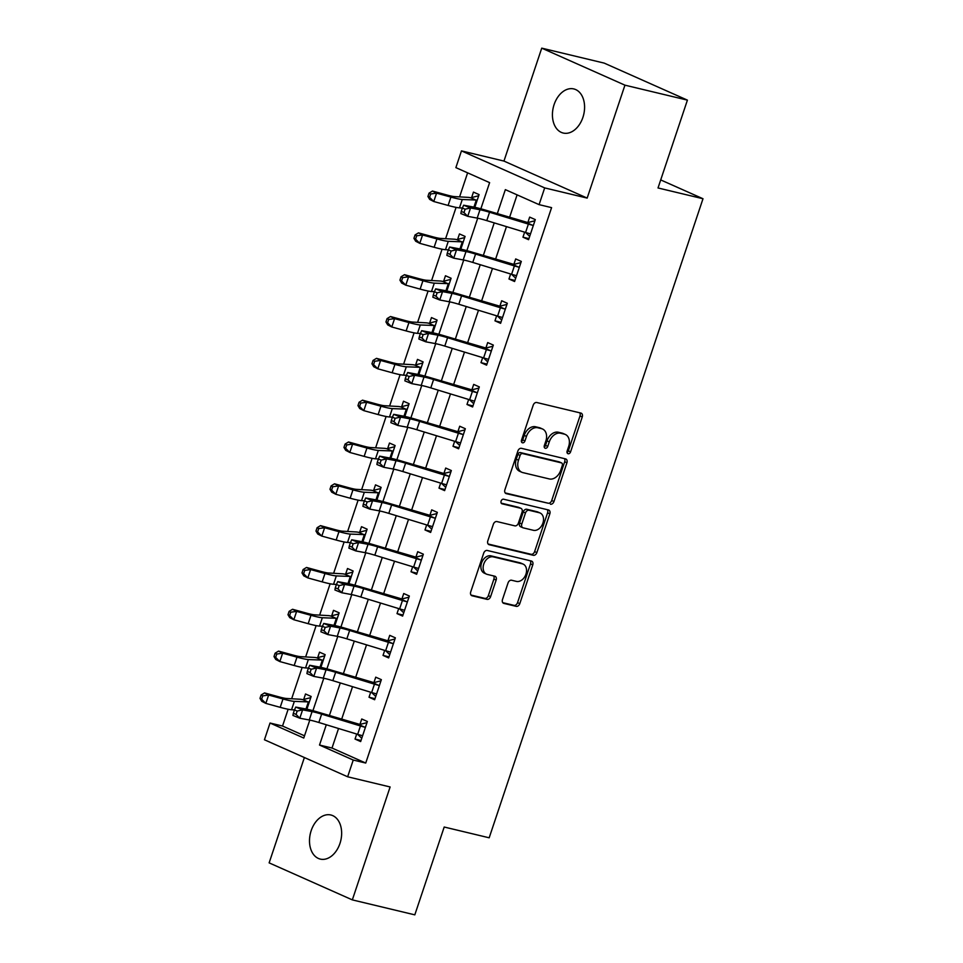 <?xml version="1.0" encoding="UTF-8"?>
<svg xmlns="http://www.w3.org/2000/svg" width="963" height="963" viewBox="0 0 963 963"><rect width="100%" height="100%" fill="white"/><g stroke="black" fill="none" stroke-linecap="round" stroke-linejoin="round"><path stroke-width="1.44" d="M568.098 453.742A2.432 1.745 114 0 0 570.578 451.852L582.254 416.955A3.479 2.504 114 0 0 581.219 413.187A3.479 2.504 114 0 0 580.906 413.079L536.752 402.51A3.479 2.504 114 0 0 533.201 405.206L521.525 440.091A2.432 1.745 114 0 0 522.259 442.727A2.432 1.745 114 0 0 522.476 442.811A2.432 1.745 114 0 0 524.955 440.922L526.472 436.408A11.135 8.005 114 0 1 537.836 427.777L541.519 428.655A11.135 8.005 114 0 1 542.518 428.992A11.135 8.005 114 0 1 545.852 441.042L544.336 445.556A2.432 1.745 114 0 0 545.07 448.192A2.432 1.745 114 0 0 545.287 448.276A2.432 1.745 114 0 0 547.766 446.387L549.283 441.873A11.135 8.005 114 0 1 560.647 433.242L564.33 434.12A11.135 8.005 114 0 1 565.329 434.457A11.135 8.005 114 0 1 568.652 446.507L567.147 451.021A2.432 1.745 114 0 0 567.869 453.657A2.432 1.745 114 0 0 568.098 453.742M567.038 452.526A2.432 1.745 114 0 0 568.326 450.853L580.003 415.956A3.479 2.504 114 0 0 579.714 412.802M521.416 441.584A2.432 1.745 114 0 0 522.716 439.922L524.221 435.408L526.472 436.408M544.227 447.061A2.432 1.745 114 0 0 545.527 445.388L547.032 440.873L549.283 441.873M339.963 843.444A22.679 15.613 -76.5 0 0 330.851 814.987A22.679 15.613 -76.5 0 0 311.181 830.636A22.679 15.613 -76.5 0 0 320.294 859.092A22.679 15.613 -76.5 0 0 339.963 843.444M582.904 117.39A22.679 15.613 -76.5 0 0 573.792 88.933A22.679 15.613 -76.5 0 0 554.11 104.582A22.679 15.613 -76.5 0 0 563.223 133.038A22.679 15.613 -76.5 0 0 582.904 117.39M502.493 599.516A3.479 2.504 114 0 0 503.529 603.283A3.479 2.504 114 0 0 503.842 603.392L516.228 606.353A3.479 2.504 114 0 0 519.779 603.657L532.756 564.908A3.479 2.504 114 0 0 531.708 561.14A3.479 2.504 114 0 0 531.395 561.032L487.254 550.463A3.479 2.504 114 0 0 483.703 553.159L470.726 591.908A3.479 2.504 114 0 0 471.774 595.676A3.479 2.504 114 0 0 472.087 595.784L487.049 599.359A3.479 2.504 114 0 0 490.6 596.663L496.15 580.087A3.479 2.504 114 0 0 495.102 576.319A3.479 2.504 114 0 0 494.789 576.211L487.374 574.43A9.305 6.693 114 0 1 486.532 574.153A9.305 6.693 114 0 1 483.968 563.499A9.305 6.693 114 0 1 493.249 556.867L522.319 563.824A9.305 6.693 114 0 1 523.162 564.113A9.305 6.693 114 0 1 525.726 574.767A9.305 6.693 114 0 1 516.433 581.399L511.594 580.232A3.479 2.504 114 0 0 508.043 582.928L502.493 599.516M338.543 728.497L332.006 748.034L365.735 763.045L353.24 760.048L347.643 776.78L264.44 739.765L270.037 723.032L303.766 738.043L309.785 720.083M687.413 100.128L624.939 85.165L541.736 48.15L604.21 63.113L687.413 100.128L658.018 187.966L703.002 198.739L489.18 837.798L444.196 827.024L414.812 914.85L352.338 899.887L390.123 786.964L347.643 776.78M541.736 48.15L503.95 161.074L587.165 198.089L624.939 85.165M587.165 198.089L544.685 187.905L539.087 204.638L505.346 189.639L497.293 213.714M365.735 763.045L551.582 207.635L539.087 204.638M550.403 504.215A3.479 2.504 114 0 0 553.954 501.518L566.93 462.77A3.479 2.504 114 0 0 565.883 459.002A3.479 2.504 114 0 0 565.57 458.894L521.428 448.325A3.479 2.504 114 0 0 517.877 451.021L504.901 489.77A3.479 2.504 114 0 0 505.948 493.538A3.479 2.504 114 0 0 506.261 493.646L548.164 503.216A3.479 2.504 114 0 0 551.715 500.519L564.679 461.771A3.479 2.504 114 0 0 564.39 458.617M549.837 513.833L536.873 552.593A3.479 2.504 114 0 1 533.321 555.29L489.168 544.709A3.479 2.504 114 0 1 488.855 544.601A3.479 2.504 114 0 1 487.82 540.833L493.369 524.257A3.479 2.504 114 0 1 496.92 521.561L514.82 525.846A3.479 2.504 114 0 0 518.371 523.15L522.054 512.147A3.479 2.504 114 0 0 521.019 508.38A3.479 2.504 114 0 0 520.706 508.271L502.06 503.805A2.432 1.745 114 0 1 501.843 503.733A2.432 1.745 114 0 1 501.169 500.953A2.432 1.745 114 0 1 503.601 499.207L548.489 509.969A3.479 2.504 114 0 1 548.802 510.077A3.479 2.504 114 0 1 549.837 513.833L547.586 512.834L534.621 551.594L536.873 552.593M304.38 757.532L269.134 862.872L352.338 899.887M517.095 194.863L509.535 217.457M506.466 226.618L495.548 259.276M492.478 268.448L481.548 301.106M478.479 310.267L467.561 342.924M464.491 352.097L453.561 384.743M450.491 393.915L439.573 426.573M436.504 435.733L425.574 468.391M422.504 477.564L411.586 510.221M408.517 519.382L397.587 552.04M394.517 561.212L383.599 593.858M380.529 603.031L369.599 635.688M366.53 644.849L355.6 677.507M352.542 686.679L341.612 719.337M524.642 232.167L522.957 237.187L528.579 239.691L535.296 219.612L529.674 217.108L527.844 222.561L534.91 220.768M510.643 273.998L508.97 279.005L514.591 281.509L521.308 261.43L515.687 258.927L513.857 264.392L520.923 262.586M496.643 315.816L494.97 320.835L500.591 323.327L507.308 303.261L501.687 300.757L499.857 306.21L506.923 304.416M482.656 357.634L480.982 362.654L486.604 365.158L493.321 345.079L487.699 342.575L485.87 348.04L492.936 346.235M468.656 399.464L466.983 404.472L472.604 406.976L479.321 386.897L473.7 384.406L471.87 389.859L478.936 388.053M454.668 441.283L452.995 446.302L458.617 448.806L465.334 428.728L459.712 426.224L457.882 431.689L464.936 429.883M440.669 483.113L438.996 488.121L444.617 490.624L451.334 470.546L445.713 468.054L443.883 473.507L450.949 471.701M426.681 524.931L424.996 529.951L430.63 532.443L437.346 512.376L431.713 509.872L429.895 515.325L436.949 513.532M412.682 566.75L411.008 571.769L416.63 574.273L423.347 554.194L417.725 551.691L415.896 557.156L422.962 555.35M398.694 608.58L397.009 613.6L402.63 616.091L409.347 596.025L403.726 593.521L401.908 598.974L408.962 597.18M384.694 650.398L383.021 655.418L388.643 657.922L395.36 637.843L389.738 635.339L387.908 640.804L394.974 638.999M370.707 692.228L369.022 697.236L374.643 699.74L381.36 679.661L375.739 677.17L373.921 682.623L380.975 680.817M356.707 734.047L355.034 739.066L360.656 741.57L367.372 721.492L361.751 718.988L359.921 724.441L366.987 722.647M467.621 172.846L459.58 196.885M456.077 207.382L445.592 238.716M442.077 249.2L431.593 280.534M428.078 291.031L417.605 322.352M414.09 332.849L403.605 364.183M400.09 374.667L389.618 406.001M386.103 416.498L375.618 447.831M372.103 458.316L361.631 489.649M358.116 500.146L347.631 531.468M344.116 541.964L333.631 573.298M330.128 583.795L319.644 615.116M316.129 625.613L305.644 656.947M302.141 667.431L291.657 698.765M288.142 709.262L282.532 726.03L304.513 735.816M476.48 200.328L470.787 197.788A12.399 1.144 18.5 0 0 468.331 197.379L454.392 196.596A17.719 1.625 -161.5 0 1 446.82 194.983L432.471 191.047L436.564 193.154L450.913 197.09A26.579 2.444 18.5 0 0 462.276 199.51L477.251 200.063L474.819 207.31L479.08 194.598L473.459 192.094L471.629 197.559L478.695 195.754M462.493 242.146L456.799 239.618A12.399 1.144 18.5 0 0 454.343 239.209L440.404 238.415A17.719 1.625 -161.5 0 1 432.832 236.814L418.484 232.865L422.576 234.972L436.925 238.92A26.579 2.444 18.5 0 0 448.276 241.328L463.263 241.882L460.832 249.14L465.081 236.429L459.459 233.925L457.63 239.378L464.696 237.572M448.493 283.965L442.799 281.437A12.399 1.144 18.5 0 0 440.344 281.027L426.404 280.245A17.719 1.625 -161.5 0 1 418.833 278.632L404.484 274.696L408.577 276.802L422.926 280.739A26.579 2.444 18.5 0 0 434.289 283.146L449.264 283.7L446.832 290.958L451.093 278.247L445.472 275.743L443.642 281.208L450.708 279.402M434.506 325.795L428.812 323.255A12.399 1.144 18.5 0 0 426.356 322.846L412.417 322.063A17.719 1.625 -161.5 0 1 404.845 320.45L390.497 316.514L394.589 318.621L408.938 322.557A26.579 2.444 18.5 0 0 420.289 324.976L435.264 325.53L432.844 332.789L437.094 320.065L431.472 317.573L429.642 323.026L436.708 321.221M420.506 367.613L414.812 365.085A12.399 1.144 18.5 0 0 412.357 364.676L398.417 363.882A17.719 1.625 -161.5 0 1 390.846 362.281L376.497 358.344L380.59 360.439L394.938 364.387A26.579 2.444 18.5 0 0 406.302 366.795L421.276 367.348L418.845 374.607L423.106 361.895L417.485 359.392L415.655 364.845L422.721 363.051M406.518 409.444L400.825 406.904A12.399 1.144 18.5 0 0 398.369 406.494L384.43 405.712A17.719 1.625 -161.5 0 1 376.858 404.099L362.509 400.163L366.602 402.269L380.951 406.205A26.579 2.444 18.5 0 0 392.302 408.625L407.277 409.179L404.857 416.425L409.106 403.714L403.485 401.21L401.655 406.675L408.721 404.869M392.519 451.262L386.825 448.734A12.399 1.144 18.5 0 0 384.369 448.325L370.43 447.53A17.719 1.625 -161.5 0 1 362.858 445.929L348.51 441.981L352.602 444.087L366.951 448.036A26.579 2.444 18.5 0 0 378.315 450.443L393.289 450.997L390.858 458.256L395.119 445.544L389.497 443.04L387.668 448.493L394.734 446.7M378.531 493.092L372.837 490.552A12.399 1.144 18.5 0 0 370.382 490.143L356.442 489.36A17.719 1.625 -161.5 0 1 348.871 487.747L334.522 483.811L338.615 485.918L352.964 489.854A26.579 2.444 18.5 0 0 364.315 492.262L379.29 492.815L376.87 500.074L381.119 487.362L375.498 484.858L373.668 490.323L380.734 488.518M364.532 534.91L358.838 532.383A12.399 1.144 18.5 0 0 356.382 531.973L342.443 531.179A17.719 1.625 -161.5 0 1 334.871 529.566L320.523 525.629L324.615 527.736L338.964 531.672A26.579 2.444 18.5 0 0 350.327 534.092L365.302 534.646L362.87 541.904L367.132 529.181L361.51 526.689L359.681 532.142L366.734 530.336M350.544 576.729L344.85 574.201A12.399 1.144 18.5 0 0 342.395 573.792L328.455 572.997A17.719 1.625 -161.5 0 1 320.884 571.396L306.523 567.46L310.628 569.566L324.976 573.503A26.579 2.444 18.5 0 0 336.328 575.91L351.302 576.464L348.883 583.722L353.132 571.011L347.511 568.507L345.681 573.972L352.747 572.166M336.544 618.559L330.851 616.019A12.399 1.144 18.5 0 0 328.395 615.61L314.456 614.827A17.719 1.625 -161.5 0 1 306.884 613.214L292.535 609.278L296.628 611.385L310.977 615.321A26.579 2.444 18.5 0 0 322.34 617.74L337.315 618.294L334.883 625.541L339.145 612.829L333.511 610.337L331.693 615.79L338.747 613.985M322.557 660.377L316.863 657.849A12.399 1.144 18.5 0 0 314.407 657.44L300.468 656.646A17.719 1.625 -161.5 0 1 292.896 655.045L278.536 651.096L282.628 653.203L296.989 657.151A26.579 2.444 18.5 0 0 308.341 659.559L323.315 660.112L320.896 667.371L325.145 654.659L319.523 652.156L317.694 657.609L324.76 655.815M308.557 702.208L302.864 699.668A12.399 1.144 18.5 0 0 300.408 699.258L286.468 698.476A17.719 1.625 -161.5 0 1 278.897 696.863L264.548 692.927L268.641 695.033L282.99 698.969A26.579 2.444 18.5 0 0 294.353 701.377L309.328 701.943L306.896 709.189L311.145 696.478L305.524 693.974L303.706 699.439L310.76 697.633M703.002 198.739L660.714 179.925M282.532 726.03L270.037 723.032M480.85 208.802L489.613 182.633L455.872 167.622L461.47 150.89L544.685 187.905M503.95 161.074L461.47 150.89M326.301 724.766L319.511 745.049L353.24 760.048M494.224 222.886L483.306 255.532M480.236 264.705L469.306 297.362M466.236 306.535L455.306 339.181M452.249 348.353L441.319 381.011M438.249 390.171L427.319 422.829M424.262 432.002L413.332 464.66M410.262 473.82L399.332 506.478M396.275 515.65L385.344 548.296M382.275 557.469L371.345 590.126M368.287 599.287L357.357 631.945M354.288 641.117L343.358 673.775M340.288 682.936L329.37 715.593M312.927 710.682L323.773 678.265M326.914 668.864L337.772 636.435M340.914 627.033L351.76 594.616M354.914 585.215L365.759 552.786M368.901 543.385L379.747 510.968M382.901 501.567L393.747 469.15M396.888 459.736L407.734 427.319M410.888 417.918L421.734 385.501M424.876 376.1L435.721 343.671M438.875 334.269L449.721 301.852M452.863 292.451L463.709 260.034M466.862 250.621L477.708 218.204M332.006 748.034L319.511 745.049M522.957 237.187L528.94 238.619M508.97 279.005L514.94 280.438M494.97 320.835L500.953 322.268M480.982 362.654L486.953 364.086M466.983 404.472L472.965 405.905M452.995 446.302L458.966 447.735M438.996 488.121L444.978 489.553M424.996 529.951L430.979 531.383M411.008 571.769L416.991 573.202M397.009 613.6L402.991 615.032M383.021 655.418L389.004 656.85M369.022 697.236L375.004 698.669M355.034 739.066L361.017 740.499M565.329 434.457L563.078 433.458A11.135 8.005 114 0 0 562.079 433.121L564.33 434.12M547.032 440.873A11.135 8.005 114 0 1 558.396 432.243L562.079 433.121M542.518 428.992L540.279 427.993A11.135 8.005 114 0 0 539.268 427.656L541.519 428.655M524.221 435.408A11.135 8.005 114 0 1 535.584 426.778L539.268 427.656M505.19 492.924L548.164 503.216M562.284 465.562A2.432 1.745 114 0 0 561.561 462.926A2.432 1.745 114 0 0 561.333 462.854L522.584 453.561A2.432 1.745 114 0 0 520.092 455.451L518.503 460.218A11.135 8.005 114 0 0 521.826 472.267A11.135 8.005 114 0 0 522.837 472.604L549.331 478.948A11.135 8.005 114 0 0 560.695 470.317L562.284 465.562M559.515 462.035A2.432 1.745 114 0 0 559.31 461.927A2.432 1.745 114 0 0 559.082 461.843L561.333 462.854M521.826 472.267L519.587 471.256A11.135 8.005 114 0 1 516.252 459.219L517.853 454.452A2.432 1.745 114 0 1 520.333 452.562L559.082 461.843M488.109 543.999L531.07 554.291A3.479 2.504 114 0 0 534.621 551.594M519.057 507.549A3.479 2.504 114 0 0 518.768 507.381A3.479 2.504 114 0 0 518.455 507.272L501.205 503.143M533.406 530.3A9.305 6.693 114 0 0 542.699 523.667A9.305 6.693 114 0 0 540.123 513.014A9.305 6.693 114 0 0 539.28 512.725L529.048 510.27A3.479 2.504 114 0 0 525.485 512.966L521.814 523.968A3.479 2.504 114 0 0 522.849 527.736A3.479 2.504 114 0 0 523.162 527.844L533.406 530.3M540.123 513.014L537.872 512.015A9.305 6.693 114 0 0 537.029 511.726L539.28 512.725M520.911 526.845A3.479 2.504 114 0 1 520.598 526.737A3.479 2.504 114 0 1 519.563 522.969L523.246 511.967A3.479 2.504 114 0 1 526.797 509.271L537.029 511.726M547.586 512.834A3.479 2.504 114 0 0 547.309 509.68M523.162 564.113L520.911 563.114A9.305 6.693 114 0 0 520.068 562.825L522.319 563.824M486.532 574.153L484.281 573.141A9.305 6.693 114 0 1 481.717 562.5A9.305 6.693 114 0 1 491.01 555.868L520.068 562.825M471.015 595.062L484.798 598.36A3.479 2.504 114 0 0 488.349 595.664L493.899 579.076A3.479 2.504 114 0 0 493.61 575.922M502.782 602.669L513.989 605.354A3.479 2.504 114 0 0 517.54 602.657L530.505 563.909A3.479 2.504 114 0 0 530.216 560.755M430.678 193.984L429.041 193.142L427.921 196.488L429.558 197.331L430.678 193.984L436.564 193.154L433.771 201.52L448.12 205.456A26.579 2.444 18.5 0 0 459.471 207.864L462.384 208.032M470.787 197.788L471.629 197.559M429.558 197.331L433.771 201.52L429.679 199.413L427.921 196.488M429.041 193.142L432.471 191.047M529.686 236.392L525.533 232.444L486.772 220.611A17.719 1.625 18.5 0 0 477.191 218.107L467.729 216.338L460.856 213.569L461.241 211.415L463.985 212.534L465.105 209.188L462.36 208.08L461.241 211.415M528.386 224.09L525.581 232.456A12.399 1.144 -161.5 0 0 529.782 233.636L530.408 234.226L533.466 225.065L532.575 225.282A12.399 1.144 -161.5 0 1 528.386 224.09L489.565 212.245A17.719 1.625 18.5 0 0 479.995 209.741L470.534 207.972L467.729 216.338L463.985 212.534M465.105 209.188L470.534 207.972L463.66 205.203L473.122 206.973A26.579 2.444 -161.5 0 1 487.495 210.716L527.844 222.561M532.575 225.282L526.881 222.742M463.66 205.203L462.36 208.08M416.69 235.803L415.053 234.96L413.934 238.306L415.571 239.149L416.69 235.803L422.576 234.972L419.772 243.338L434.12 247.274A26.579 2.444 18.5 0 0 445.484 249.694L448.385 249.85M456.799 239.618L457.63 239.378M415.571 239.149L419.772 243.338L415.679 241.232L413.934 238.306M415.053 234.96L418.484 232.865M402.69 277.633L401.053 276.79L399.934 280.137L401.571 280.979L402.69 277.633L408.577 276.802L405.784 285.168L420.133 289.105A26.579 2.444 18.5 0 0 431.484 291.512L434.397 291.681M442.799 281.437L443.642 281.208M401.571 280.979L405.784 285.168L401.691 283.062L399.934 280.137M401.053 276.79L404.484 274.696M388.703 319.451L387.066 318.609L385.946 321.955L387.583 322.798L388.703 319.451L394.589 318.621L391.785 326.987L406.133 330.923A26.579 2.444 18.5 0 0 417.497 333.342L420.398 333.499M428.812 323.255L429.642 323.026M387.583 322.798L391.785 326.987L387.692 324.88L385.946 321.955M387.066 318.609L390.497 316.514M515.687 278.223L511.546 274.262M511.594 274.286L514.386 265.92A12.399 1.144 -161.5 0 0 518.588 267.1L519.478 266.895L516.409 276.056L515.783 275.466A12.399 1.144 -161.5 0 1 511.594 274.286L472.773 262.43A17.719 1.625 18.5 0 0 463.203 259.926L453.742 258.168L446.868 255.388L447.253 253.245L449.998 254.352L451.117 251.006L448.373 249.899L447.253 253.245M514.386 265.92L475.578 254.063A17.719 1.625 18.5 0 0 465.996 251.56L456.534 249.802L453.742 258.168L449.998 254.352M451.117 251.006L456.534 249.802L449.661 247.022L459.134 248.791A26.579 2.444 -161.5 0 1 473.495 252.547L513.857 264.392M518.588 267.1L512.894 264.572M449.661 247.022L448.373 249.899M501.699 320.041L497.546 316.093L458.785 304.248A17.719 1.625 18.5 0 0 449.203 301.756L439.742 299.987L432.869 297.218L433.254 295.063L435.998 296.171L437.118 292.824L434.373 291.717L433.254 295.063M500.399 307.739L497.594 316.105A12.399 1.144 -161.5 0 0 501.795 317.284L502.421 317.874L505.479 308.714L504.588 308.918A12.399 1.144 -161.5 0 1 500.399 307.739L461.578 295.894A17.719 1.625 18.5 0 0 452.008 293.39L442.547 291.62L439.742 299.987L435.998 296.171M437.118 292.824L442.547 291.62L435.673 288.852L445.135 290.621A26.579 2.444 -161.5 0 1 459.507 294.365L499.857 306.21M504.588 308.918L498.894 306.39M435.673 288.852L434.373 291.717M487.699 361.859L483.558 357.911M483.607 357.923L486.399 349.569A12.399 1.144 -161.5 0 0 490.6 350.749L491.491 350.544L488.422 359.693L487.796 359.115A12.399 1.144 -161.5 0 1 483.607 357.923L444.786 346.078A17.719 1.625 18.5 0 0 435.216 343.574L425.742 341.805L418.881 339.036L419.266 336.894L422.011 338.001L423.13 334.655L420.386 333.547L419.266 336.894M486.399 349.569L447.59 337.712A17.719 1.625 18.5 0 0 438.009 335.208L428.547 333.439L425.742 341.805L422.011 338.001M423.13 334.655L428.547 333.439L421.674 330.67L431.147 332.44A26.579 2.444 -161.5 0 1 445.508 336.195L485.87 348.04M490.6 350.749L484.907 348.209M421.674 330.67L420.386 333.547M374.703 361.269L373.066 360.427L371.947 363.773L373.584 364.616L374.703 361.269L380.59 360.439L377.797 368.805L392.146 372.753A26.579 2.444 18.5 0 0 403.497 375.161L406.41 375.329M414.812 365.085L415.655 364.845M373.584 364.616L377.797 368.805L373.704 366.698L371.947 363.773M373.066 360.427L376.497 358.344M473.712 403.69L469.559 399.741L430.798 387.896A17.719 1.625 18.5 0 0 421.216 385.405L411.755 383.635L404.881 380.867L405.267 378.712L408.011 379.819L409.131 376.473L406.386 375.365L405.267 378.712M472.412 391.387L469.607 399.753A12.399 1.144 -161.5 0 0 473.808 400.933L474.434 401.523L477.492 392.362L476.601 392.567A12.399 1.144 -161.5 0 1 472.412 391.387L433.591 379.53A17.719 1.625 18.5 0 0 424.021 377.039L414.547 375.269L411.755 383.635L408.011 379.819M409.131 376.473L414.547 375.269L407.686 372.5L417.148 374.258A26.579 2.444 -161.5 0 1 431.508 378.014L471.87 389.859M476.601 392.567L470.907 390.039M407.686 372.5L406.386 375.365M360.716 403.1L359.079 402.257L357.959 405.604L359.596 406.446L360.716 403.1L366.602 402.269L363.797 410.635L378.146 414.572A26.579 2.444 18.5 0 0 389.509 416.979L392.41 417.148M400.825 406.904L401.655 406.675M359.596 406.446L363.797 410.635L359.705 408.529L357.959 405.604M359.079 402.257L362.509 400.163M346.716 444.918L345.079 444.075L343.96 447.422L345.597 448.264L346.716 444.918L352.602 444.087L349.81 452.454L364.158 456.39A26.579 2.444 18.5 0 0 375.51 458.809L378.423 458.978L377.279 462.36L380.024 463.468L381.143 460.121L378.399 459.014L379.699 456.149L389.16 457.906A26.579 2.444 -161.5 0 1 403.521 461.662L443.883 473.507M386.825 448.734L387.668 448.493M345.597 448.264L349.81 452.454L345.717 450.347L343.96 447.422M345.079 444.075L348.51 441.981M332.729 486.748L331.091 485.906L329.972 489.252L331.609 490.095L332.729 486.748L338.615 485.918L335.81 494.284L350.159 498.22A26.579 2.444 18.5 0 0 361.522 500.628L364.423 500.796L363.292 504.179L366.036 505.286L367.156 501.952L364.411 500.832L365.699 497.967L375.173 499.737A26.579 2.444 -161.5 0 1 389.534 503.48L429.895 515.325M372.837 490.552L373.668 490.323M331.609 490.095L335.81 494.284L331.717 492.177L329.972 489.252M331.091 485.906L334.522 483.811M318.729 528.567L317.092 527.724L315.972 531.07L317.609 531.913L318.729 528.567L324.615 527.736L321.823 536.102L336.171 540.038A26.579 2.444 18.5 0 0 347.523 542.458L350.436 542.614M358.838 532.383L359.681 532.142M317.609 531.913L321.823 536.102L317.73 533.996L315.972 531.07M317.092 527.724L320.523 525.629M304.741 570.385L303.104 569.542L301.985 572.889L303.622 573.731L304.741 570.385L310.628 569.566L307.823 577.92L322.172 581.869A26.579 2.444 18.5 0 0 333.535 584.276L336.436 584.445M344.85 574.201L345.681 573.972M303.622 573.731L307.823 577.92L303.73 575.814L301.985 572.889M303.104 569.542L306.523 567.46M459.712 445.508L455.571 441.56M455.619 441.572L458.412 433.206A12.399 1.144 -161.5 0 0 462.613 434.397L463.504 434.181L460.434 443.341L459.808 442.763A12.399 1.144 -161.5 0 1 455.619 441.572L416.798 429.727A17.719 1.625 18.5 0 0 407.229 427.223L397.755 425.453L390.894 422.685L391.279 420.542L394.023 421.65L395.143 418.303L392.398 417.196L391.279 420.542M458.412 433.206L419.603 421.361A17.719 1.625 18.5 0 0 410.021 418.857L400.56 417.087L397.755 425.453L394.023 421.65M395.143 418.303L400.56 417.087L393.686 414.319L403.16 416.088A26.579 2.444 -161.5 0 1 417.521 419.832L457.882 431.689M462.613 434.397L456.919 431.857M393.686 414.319L392.398 417.196M445.725 487.338L441.572 483.39M441.62 483.402L444.425 475.036A12.399 1.144 -161.5 0 0 448.614 476.216L449.504 476.011L446.447 485.171L445.809 484.582A12.399 1.144 -161.5 0 1 441.62 483.402L402.811 471.545A17.719 1.625 18.5 0 0 393.229 469.041L383.768 467.284L376.894 464.503L377.279 462.36M444.425 475.036L405.604 463.179A17.719 1.625 18.5 0 0 396.034 460.675L386.56 458.918L383.768 467.284L380.024 463.468M448.614 476.216L442.92 473.688M379.699 456.149L386.56 458.918L381.143 460.121M431.725 529.156L427.584 525.208M427.62 525.22L430.425 516.854A12.399 1.144 -161.5 0 0 434.614 518.046L435.517 517.829L432.447 526.99L431.821 526.4A12.399 1.144 -161.5 0 1 427.62 525.22L388.811 513.375A17.719 1.625 18.5 0 0 379.241 510.872L369.768 509.102L362.907 506.333L363.292 504.179M430.425 516.854L391.616 505.009A17.719 1.625 18.5 0 0 382.034 502.505L372.573 500.736L369.768 509.102L366.036 505.286M434.614 518.046L428.92 515.506M365.699 497.967L372.573 500.736L367.156 501.952M417.725 570.975L413.584 567.026L374.824 555.194A17.719 1.625 18.5 0 0 365.242 552.69L355.78 550.92L348.907 548.152L349.292 546.009L352.037 547.116L353.156 543.77L350.412 542.663L349.292 546.009M416.425 558.684L413.633 567.038A12.399 1.144 -161.5 0 0 417.822 568.23L418.46 568.808L421.517 559.659L420.626 559.864A12.399 1.144 -161.5 0 1 416.425 558.684L377.616 546.828A17.719 1.625 18.5 0 0 368.047 544.324L358.573 542.566L355.78 550.92L352.037 547.116M353.156 543.77L358.573 542.566L351.712 539.786L361.173 541.555A26.579 2.444 -161.5 0 1 375.534 545.311L415.896 557.156M420.626 559.864L414.933 557.336M351.712 539.786L350.412 542.663M403.738 612.805L399.597 608.857M399.633 608.869L402.438 600.503A12.399 1.144 -161.5 0 0 406.627 601.682L407.53 601.478L404.46 610.638L403.834 610.048A12.399 1.144 -161.5 0 1 399.633 608.869L360.824 597.012A17.719 1.625 18.5 0 0 351.254 594.52L341.781 592.751L334.919 589.982L335.293 587.827L338.049 588.935L339.169 585.588L336.412 584.481L335.293 587.827M402.438 600.503L363.629 588.646A17.719 1.625 18.5 0 0 354.047 586.154L344.585 584.385L341.781 592.751L338.049 588.935M339.169 585.588L344.585 584.385L337.712 581.616L347.186 583.385A26.579 2.444 -161.5 0 1 361.546 587.129L401.908 598.974M406.627 601.682L400.933 599.155M337.712 581.616L336.412 584.481M290.742 612.215L289.105 611.373L287.985 614.719L289.622 615.562L290.742 612.215L296.628 611.385L293.835 619.751L308.184 623.687A26.579 2.444 18.5 0 0 319.535 626.106L322.449 626.263M330.851 616.019L331.693 615.79M289.622 615.562L293.835 619.751L289.731 617.644L287.985 614.719M289.105 611.373L292.535 609.278M389.738 654.623L385.597 650.675L346.836 638.842A17.719 1.625 18.5 0 0 337.255 636.338L327.793 634.569L320.92 631.8L321.305 629.658L324.05 630.765L325.169 627.419L322.424 626.311L321.305 629.658M388.438 642.321L385.645 650.687A12.399 1.144 -161.5 0 0 389.834 651.879L390.472 652.457L393.53 643.296L392.639 643.513A12.399 1.144 -161.5 0 1 388.438 642.321L349.629 630.476A17.719 1.625 18.5 0 0 340.059 627.972L330.586 626.203L327.793 634.569L324.05 630.765M325.169 627.419L330.586 626.203L323.724 623.434L333.186 625.204A26.579 2.444 -161.5 0 1 347.547 628.959L387.908 640.804M392.639 643.513L386.945 640.973M323.724 623.434L322.424 626.311M276.754 654.033L275.117 653.191L273.998 656.537L275.635 657.38L276.754 654.033L282.628 653.203L279.836 661.569L294.184 665.517A26.579 2.444 18.5 0 0 305.548 667.925L308.449 668.093M316.863 657.849L317.694 657.609M275.635 657.38L279.836 661.569L275.743 659.462L273.998 656.537M275.117 653.191L278.536 651.096M375.751 696.454L371.61 692.505M371.646 692.517L374.451 684.151A12.399 1.144 -161.5 0 0 378.64 685.331L379.542 685.126L376.473 694.287L375.847 693.697A12.399 1.144 -161.5 0 1 371.646 692.517L332.837 680.66A17.719 1.625 18.5 0 0 323.267 678.157L313.794 676.399L306.932 673.619L307.305 671.476L310.062 672.583L311.181 669.237L308.425 668.129L307.305 671.476M374.451 684.151L335.642 672.294A17.719 1.625 18.5 0 0 326.06 669.803L316.598 668.033L313.794 676.399L310.062 672.583M311.181 669.237L316.598 668.033L309.725 665.264L319.198 667.022A26.579 2.444 -161.5 0 1 333.559 670.778L373.921 682.623M378.64 685.331L372.946 682.803M309.725 665.264L308.425 668.129M262.755 695.864L261.117 695.021L259.998 698.368L261.635 699.21L262.755 695.864L268.641 695.033L265.836 703.399L280.197 707.336A26.579 2.444 18.5 0 0 291.548 709.743L294.449 709.912M302.864 699.668L303.706 699.439M261.635 699.21L265.836 703.399L261.743 701.293L259.998 698.368M261.117 695.021L264.548 692.927M361.751 738.272L357.61 734.324L318.849 722.491A17.719 1.625 18.5 0 0 309.267 719.987L299.806 718.217L292.933 715.449L293.318 713.294L296.062 714.414L297.182 711.067L294.437 709.948L293.318 713.294M360.451 725.97L357.658 734.336A12.399 1.144 -161.5 0 0 361.847 735.515L362.485 736.105L365.543 726.945L364.652 727.161A12.399 1.144 -161.5 0 1 360.451 725.97L321.642 714.125A17.719 1.625 18.5 0 0 312.072 711.621L302.599 709.851L299.806 718.217L296.062 714.414M297.182 711.067L302.599 709.851L295.737 707.083L305.199 708.852A26.579 2.444 -161.5 0 1 319.56 712.596L359.921 724.441M364.652 727.161L358.958 724.621M295.737 707.083L294.437 709.948M568.326 450.853L570.578 451.852M522.716 439.922L524.955 440.922M545.527 445.388L547.766 446.387M558.396 432.243L560.647 433.242M535.584 426.778L537.836 427.777M580.003 415.956L582.254 416.955M505.659 493.369L506.261 493.646M564.679 461.771L566.93 462.77M551.715 500.519L553.954 501.518M520.333 452.562L522.584 453.561M517.853 454.452L520.092 455.451M516.252 459.219L518.503 460.218M531.07 554.291L533.321 555.29M488.566 544.444L489.168 544.709M518.455 507.272L520.706 508.271M526.797 509.271L529.048 510.27M523.246 511.967L525.485 512.966M519.563 522.969L521.814 523.968M491.01 555.868L493.249 556.867M493.899 579.076L496.15 580.087M488.349 595.664L490.6 596.663M484.798 598.36L487.049 599.359M471.485 595.507L472.087 595.784M530.505 563.909L532.756 564.908M517.54 602.657L519.779 603.657M513.989 605.354L516.228 606.353M503.24 603.115L503.842 603.392M450.913 197.09L448.12 205.456M462.276 199.51L459.471 207.864M476.216 200.292L473.928 207.129M486.772 220.611L489.565 212.245M477.191 218.107L479.995 209.741M436.925 238.92L434.12 247.274M448.276 241.328L445.484 249.694M462.216 242.11L459.941 248.948M422.926 280.739L420.133 289.105M434.289 283.146L431.484 291.512M448.228 283.941L445.941 290.778M408.938 322.557L406.133 330.923M420.289 324.976L417.497 333.342M434.229 325.759L431.942 332.596M472.773 262.43L475.578 254.063M463.203 259.926L465.996 251.56M458.785 304.248L461.578 295.894M449.203 301.756L452.008 293.39M444.786 346.078L447.59 337.712M435.216 343.574L438.009 335.208M394.938 364.387L392.146 372.753M406.302 366.795L403.497 375.161M420.241 367.589L417.954 374.414M430.798 387.896L433.591 379.53M421.216 385.405L424.021 377.039M380.951 406.205L378.146 414.572M392.302 408.625L389.509 416.979M406.242 409.407L403.954 416.245M366.951 448.036L364.158 456.39M378.315 450.443L375.51 458.809M392.254 451.226L389.967 458.063M352.964 489.854L350.159 498.22M364.315 492.262L361.522 500.628M378.254 493.056L375.967 499.893M338.964 531.672L336.171 540.038M350.327 534.092L347.523 542.458M364.267 534.874L361.98 541.712M324.976 573.503L322.172 581.869M336.328 575.91L333.535 584.276M350.267 576.705L347.98 583.542M416.798 429.727L419.603 421.361M407.229 427.223L410.021 418.857M402.811 471.545L405.604 463.179M393.229 469.041L396.034 460.675M388.811 513.375L391.616 505.009M379.241 510.872L382.034 502.505M374.824 555.194L377.616 546.828M365.242 552.69L368.047 544.324M360.824 597.012L363.629 588.646M351.254 594.52L354.047 586.154M310.977 615.321L308.184 623.687M322.34 617.74L319.535 626.106M336.28 618.523L333.992 625.36M346.836 638.842L349.629 630.476M337.255 636.338L340.059 627.972M296.989 657.151L294.184 665.517M308.341 659.559L305.548 667.925M322.28 660.353L319.993 667.178M332.837 680.66L335.642 672.294M323.267 678.157L326.06 669.803M282.99 698.969L280.197 707.336M294.353 701.377L291.548 709.743M308.292 702.171L306.005 709.009M318.849 722.491L321.642 714.125M309.267 719.987L312.072 711.621M559.31 461.927L561.561 462.926M518.768 507.381L521.019 508.38M520.598 526.737L522.849 527.736"/></g></svg>
